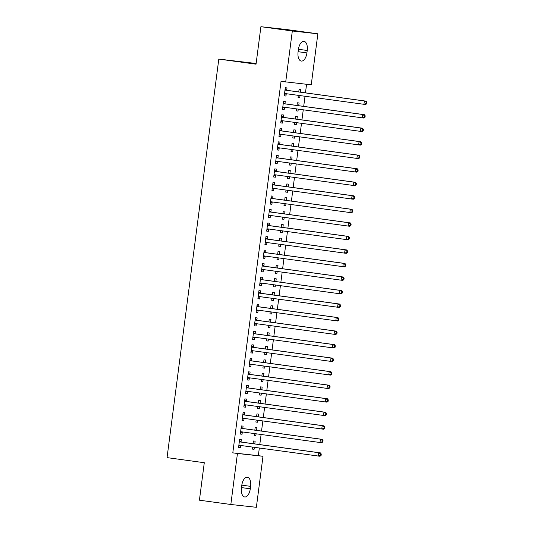 <?xml version="1.0" encoding="UTF-8"?>
<svg xmlns="http://www.w3.org/2000/svg" width="534" height="534" viewBox="0 0 534 534"><rect width="100%" height="100%" fill="white"/><g stroke="black" fill="none" stroke-linecap="round" stroke-linejoin="round"><path stroke-width="0.8" d="M258.343 455.662L262.995 456.296L256.367 507.3L230.828 504.49L199.416 500.191L204.282 462.718L167.049 457.625L218.806 59.08L256.04 64.173L260.906 26.7L286.451 29.51L317.863 33.809L311.242 84.813L281.044 81.362L232.797 452.852L258.343 455.662L259.33 448.019M259.778 444.588L261.093 434.489M261.533 431.058L262.848 420.959M263.289 417.535L264.604 407.435M265.051 404.004L266.359 393.905M266.806 390.474L268.115 380.375M268.562 376.951L269.877 366.845M270.317 363.42L271.632 353.321M272.08 349.89L273.388 339.791M273.835 336.36L275.143 326.261M275.591 322.836L276.906 312.737M277.346 309.306L278.661 299.207M279.102 295.776L280.417 285.677M280.864 282.252L282.172 272.146M282.619 268.722L283.928 258.623M284.375 255.192L285.69 245.093M286.131 241.668L287.446 231.562M287.893 228.138L289.201 218.039M289.648 214.608L290.957 204.509M291.404 201.078L292.719 190.978M293.159 187.554L294.474 177.448M294.915 174.024L296.23 163.925M296.677 160.494L297.985 150.394M298.433 146.97L299.741 136.864M300.188 133.44L301.503 123.341M301.944 119.91L303.259 109.81M303.706 106.379L305.014 96.28M305.461 92.856L306.569 84.299M256.126 63.499L218.806 59.08M256.547 430.377L256.901 427.647L255.179 427.46L254.825 430.144M256.1 433.808L255.846 435.764L254.124 435.577L254.384 433.568M242.81 428.321L243.097 426.125L241.368 425.938L240.313 434.055L242.042 434.249L242.323 432.053M260.058 403.324L260.418 400.593L258.69 400.4L258.343 403.09M259.617 406.748L259.364 408.71L257.635 408.517L257.895 406.514M246.328 401.261L246.608 399.072L244.886 398.885L243.831 407.001L245.553 407.188L245.84 404.999M263.576 376.263L263.929 373.533L262.201 373.346L261.854 376.029M263.128 379.694L262.875 381.65L261.153 381.463L261.413 379.46M249.839 374.207L250.126 372.018L248.397 371.824L247.342 379.941L249.071 380.135L249.351 377.945M267.087 349.209L267.441 346.479L265.718 346.286L265.371 348.976M266.646 352.634L266.393 354.596L264.664 354.402L264.924 352.4M253.356 347.147L253.637 344.957L251.914 344.77L250.86 352.887L252.582 353.074L252.869 350.885M270.604 322.156L270.958 319.419L269.229 319.232L268.882 321.915M270.157 325.58L269.904 327.536L268.175 327.349L268.435 325.346M256.867 320.093L257.154 317.904L255.426 317.71L254.371 325.827L256.1 326.02L256.38 323.831M274.116 295.095L274.469 292.365L272.747 292.178L272.4 294.861M273.675 298.526L273.415 300.482L271.693 300.295L271.953 298.286M260.378 293.032L260.665 290.843L258.937 290.656L257.889 298.773L259.611 298.96L259.898 296.771M277.633 268.041L277.987 265.311L276.258 265.118L275.911 267.801M277.186 271.466L276.932 273.428L275.204 273.234L275.464 271.232M263.896 265.979L264.176 263.789L262.454 263.602L261.4 271.719L263.128 271.906L263.409 269.717M281.144 240.981L281.498 238.251L279.776 238.064L279.422 240.747M280.697 244.412L280.443 246.368L278.721 246.181L278.982 244.172M267.407 238.925L267.694 236.736L265.965 236.542L264.911 244.659L266.64 244.852L266.927 242.663M284.662 213.927L285.016 211.197L283.287 211.003L282.94 213.693M284.215 217.351L283.961 219.314L282.232 219.12L282.493 217.118M270.925 211.864L271.205 209.675L269.483 209.488L268.428 217.605L270.151 217.792L270.438 215.602M288.173 186.867L288.527 184.137L286.805 183.95L286.451 186.633M287.726 190.298L287.472 192.253L285.75 192.066L286.01 190.064M274.436 184.811L274.723 182.621L272.994 182.428L271.939 190.545L273.668 190.738L273.949 188.549M291.684 159.813L292.045 157.083L290.316 156.889L289.969 159.579M291.244 163.237L290.99 165.2L289.261 165.013L289.521 163.003M277.954 157.75L278.234 155.561L276.512 155.374L275.457 163.491L277.179 163.678L277.466 161.488M295.202 132.759L295.556 130.029L293.833 129.835L293.48 132.519M294.755 136.183L294.501 138.146L292.779 137.952L293.039 135.95M281.465 130.697L281.752 128.507L280.023 128.314L278.968 136.43L280.697 136.624L280.977 134.435M298.713 105.699L299.073 102.969L297.345 102.782L296.997 105.465M298.272 109.13L298.019 111.085L296.29 110.898L296.55 108.889M284.982 103.643L285.263 101.447L283.541 101.26L282.486 109.377L284.208 109.563L284.495 107.374M286.738 90.112L287.018 87.923L285.296 87.73L284.242 95.846L285.964 96.04L286.251 93.85M300.475 92.168L300.829 89.438L299.1 89.251L298.753 91.935M300.028 95.599L299.774 97.555L298.045 97.368L298.306 95.366M283.22 117.166L283.507 114.977L281.778 114.79L280.724 122.907L282.453 123.094L282.74 120.904M296.957 119.229L297.311 116.499L295.589 116.305L295.235 118.995M296.51 122.653L296.257 124.616L294.534 124.422L294.795 122.419M279.709 144.227L279.99 142.037L278.267 141.844L277.213 149.961L278.942 150.154L279.222 147.965M293.446 146.283L293.8 143.553L292.071 143.366L291.724 146.049M292.999 149.714L292.745 151.669L291.017 151.482L291.277 149.48M276.191 171.281L276.478 169.091L274.756 168.904L273.702 177.021L275.424 177.208L275.711 175.018M289.929 173.343L290.282 170.613L288.56 170.419L288.213 173.103M289.488 176.767L289.228 178.73L287.506 178.536L287.766 176.534M272.68 198.334L272.967 196.145L271.239 195.958L270.184 204.075L271.913 204.262L272.193 202.072M286.418 200.397L286.771 197.667L285.043 197.48L284.695 200.163M285.97 203.828L285.717 205.784L283.988 205.597L284.248 203.588M269.169 225.395L269.45 223.205L267.728 223.012L266.673 231.129L268.395 231.322L268.682 229.133M282.9 227.457L283.254 224.721L281.531 224.534L281.184 227.217M282.459 230.882L282.206 232.844L280.477 232.65L280.737 230.648M265.652 252.448L265.939 250.259L264.21 250.072L263.155 258.189L264.884 258.376L265.164 256.187M279.389 254.511L279.743 251.781L278.014 251.587L277.667 254.277M278.942 257.935L278.688 259.898L276.966 259.704L277.226 257.702M262.141 279.509L262.421 277.32L260.699 277.126L259.644 285.243L261.366 285.436L261.653 283.247M275.871 281.565L276.232 278.835L274.503 278.648L274.156 281.331M275.431 284.996L275.177 286.952L273.448 286.765L273.708 284.762M258.623 306.563L258.91 304.373L257.181 304.186L256.126 312.303L257.855 312.49L258.136 310.301M272.36 308.625L272.714 305.895L270.992 305.702L270.638 308.392M271.913 312.05L271.659 314.012L269.937 313.818L270.197 311.816M255.112 333.623L255.392 331.434L253.67 331.24L252.615 339.357L254.338 339.551L254.625 337.354M268.849 335.679L269.203 332.949L267.474 332.762L267.127 335.445M268.402 339.11L268.148 341.066L266.419 340.879L266.68 338.87M251.594 360.677L251.881 358.488L250.152 358.294L249.098 366.417L250.826 366.604L251.113 364.415M265.331 362.74L265.685 360.009L263.963 359.816L263.609 362.499M264.884 366.164L264.63 368.126L262.908 367.933L263.169 365.93M248.083 387.731L248.363 385.541L246.641 385.354L245.587 393.471L247.315 393.658L247.596 391.469M261.82 389.793L262.174 387.063L260.445 386.876L260.098 389.56M261.373 393.224L261.119 395.18L259.391 394.993L259.651 392.984M244.565 414.791L244.852 412.602L243.124 412.408L242.076 420.525L243.798 420.719L244.085 418.529M258.302 416.854L258.656 414.117L256.934 413.93L256.587 416.613M257.862 420.278L257.602 422.234L255.879 422.047L256.14 420.044M241.054 441.845L241.341 439.656L239.612 439.469L238.558 447.585L240.287 447.772L240.567 445.583M254.791 443.908L255.145 441.177L253.416 440.984L253.069 443.674M254.344 447.332L254.091 449.294L252.362 449.101L252.622 447.098M250.299 488.797A8.731 4.446 -82.2 0 1 244.699 496.96A8.731 4.446 -82.2 0 1 241.468 487.822L241.782 485.386A8.731 4.446 -82.2 0 1 247.382 477.222A8.731 4.446 -82.2 0 1 250.62 486.361L250.299 488.797L241.495 487.589M230.828 504.49L237.45 453.486L262.995 456.296M260.906 26.7L292.325 30.999L317.863 33.809M232.797 452.852L237.45 453.486M285.703 82.002L292.325 30.999M298.393 49.502A8.731 4.446 -82.2 0 1 303.993 41.338A8.731 4.446 -82.2 0 1 307.23 50.476L306.91 52.913A8.731 4.446 -82.2 0 1 301.309 61.076A8.731 4.446 -82.2 0 1 298.079 51.938L298.393 49.502M284.248 95.806L285.964 96.04M298.052 97.322L299.774 97.555M282.493 109.33L284.208 109.563M296.297 110.852L298.019 111.085M280.73 122.86L282.453 123.094M294.541 124.382L296.257 124.616M278.975 136.39L280.697 136.624M292.779 137.905L294.501 138.146M277.219 149.914L278.942 150.154M291.023 151.436L292.745 151.669M275.464 163.444L277.179 163.678M289.268 164.966L290.99 165.2M273.702 176.974L275.424 177.208M287.512 178.489L289.228 178.73M271.946 190.498L273.668 190.738M285.757 192.02L287.472 192.253M270.191 204.028L271.913 204.262M283.995 205.55L285.717 205.784M268.435 217.558L270.151 217.792M282.239 219.08L283.961 219.314M266.68 231.088L268.395 231.322M280.483 232.604L282.206 232.844M264.917 244.612L266.64 244.852M278.728 246.134L280.443 246.368M263.162 258.142L264.884 258.376M276.966 259.664L278.688 259.898M261.406 271.673L263.128 271.906M275.21 273.188L276.932 273.428M259.651 285.196L261.366 285.436M273.455 286.718L275.177 286.952M257.889 298.726L259.611 298.96M271.699 300.248L273.415 300.482M256.133 312.257L257.855 312.49M269.944 313.778L271.659 314.012M254.378 325.787L256.1 326.02M268.181 327.302L269.904 327.536M252.622 339.31L254.338 339.551M266.426 340.832L268.148 341.066M250.867 352.841L252.582 353.074M264.67 354.362L266.393 354.596M249.104 366.371L250.826 366.604M262.915 367.886L264.63 368.126M247.349 379.894L249.071 380.135M261.153 381.416L262.875 381.65M245.593 393.424L247.315 393.658M259.397 394.946L261.119 395.18M243.838 406.955L245.553 407.188M257.642 408.477L259.364 408.71M242.076 420.485L243.798 420.719M255.886 422L257.602 422.234M240.32 434.009L242.042 434.249M254.131 435.53L255.846 435.764M238.564 447.539L240.287 447.772M252.368 449.061L254.091 449.294M366.778 103.669L366.951 102.314L366.264 102.241L366.09 103.589L366.778 103.669L365.65 104.53L285.156 93.563A1.362 1.175 -83.7 0 0 284.709 93.604L284.529 93.657M366.09 103.589L363.928 104.344L364.368 100.959L366.09 101.153L287.319 90.373A1.362 1.175 -83.7 0 1 286.898 90.213L285.123 89.071M285.009 89.919L285.169 90.026A1.362 1.175 -83.7 0 0 285.59 90.179L364.368 100.959L366.264 102.241M286.578 93.757A1.362 1.175 -83.7 0 0 286.431 93.79L284.428 94.418M366.951 102.314L366.09 101.153M365.022 117.193L365.196 115.845L364.508 115.765L364.335 117.12L365.022 117.193L363.894 118.061L283.394 107.094A1.362 1.175 -83.7 0 0 282.947 107.127L282.766 107.187M364.335 117.12L362.172 117.867L362.606 114.49L364.335 114.677L285.563 103.903A1.362 1.175 -83.7 0 1 285.143 103.743L283.367 102.601M283.254 103.449L283.414 103.556A1.362 1.175 -83.7 0 0 283.834 103.709L362.606 114.49L364.508 115.765M284.816 107.287A1.362 1.175 -83.7 0 0 284.675 107.321L282.673 107.948M365.196 115.845L364.335 114.677M363.267 130.723L363.44 129.368L362.753 129.295L362.573 130.65L363.267 130.723L362.139 131.591L281.638 120.617A1.362 1.175 -83.7 0 0 281.191 120.657L281.011 120.717M362.573 130.65L360.41 131.397L360.851 128.02L362.579 128.207L283.808 117.427A1.362 1.175 -83.7 0 1 283.38 117.273L281.605 116.125M281.498 116.979L281.658 117.079A1.362 1.175 -83.7 0 0 282.079 117.24L360.851 128.02L362.753 129.295M283.06 120.817A1.362 1.175 -83.7 0 0 282.92 120.851L280.911 121.472M363.44 129.368L362.579 128.207M361.505 144.253L361.685 142.898L360.991 142.825L360.817 144.173L361.505 144.253L360.383 145.114L279.883 134.147A1.362 1.175 -83.7 0 0 279.436 134.188L279.255 134.241M360.817 144.173L358.654 144.928L359.095 141.543L360.817 141.737L282.045 130.957A1.362 1.175 -83.7 0 1 281.625 130.797L279.849 129.655M279.743 130.503L279.903 130.61A1.362 1.175 -83.7 0 0 280.323 130.763L359.095 141.543L360.991 142.825M281.305 134.341A1.362 1.175 -83.7 0 0 281.164 134.374L279.155 135.002M361.685 142.898L360.817 141.737M359.749 157.784L359.929 156.429L359.235 156.349L359.062 157.704L359.749 157.784L358.621 158.645L278.127 147.678A1.362 1.175 -83.7 0 0 277.68 147.718L277.5 147.771M359.062 157.704L356.899 158.458L357.339 155.074L359.062 155.26L280.29 144.487A1.362 1.175 -83.7 0 1 279.869 144.327L278.094 143.185M277.98 144.033L278.141 144.14A1.362 1.175 -83.7 0 0 278.568 144.293L357.339 155.074L359.235 156.349M279.549 147.871A1.362 1.175 -83.7 0 0 279.402 147.905L277.4 148.532M359.929 156.429L359.062 155.26M357.994 171.307L358.167 169.959L357.48 169.879L357.306 171.234L357.994 171.307L356.866 172.175L276.372 161.208A1.362 1.175 -83.7 0 0 275.924 161.241L275.738 161.301M357.306 171.234L355.143 171.981L355.584 168.604L357.306 168.791L278.534 158.011A1.362 1.175 -83.7 0 1 278.114 157.857L276.338 156.716M276.225 157.563L276.385 157.663A1.362 1.175 -83.7 0 0 276.806 157.824L355.584 168.604L357.48 169.879M277.787 161.401A1.362 1.175 -83.7 0 0 277.647 161.435L275.644 162.062M358.167 169.959L357.306 168.791M356.238 184.837L356.412 183.482L355.724 183.409L355.544 184.764L356.238 184.837L355.11 185.698L274.609 174.731A1.362 1.175 -83.7 0 0 274.162 174.772L273.982 174.832M355.544 184.764L353.381 185.512L353.822 182.127L355.551 182.321L276.779 171.541A1.362 1.175 -83.7 0 1 276.352 171.387L274.576 170.239M274.469 171.094L274.63 171.194A1.362 1.175 -83.7 0 0 275.05 171.354L353.822 182.127L355.724 183.409M276.031 174.925A1.362 1.175 -83.7 0 0 275.891 174.965L273.882 175.586M356.412 183.482L355.551 182.321M354.483 198.368L354.656 197.013L353.962 196.939L353.788 198.288L354.483 198.368L353.354 199.229L272.854 188.262A1.362 1.175 -83.7 0 0 272.407 188.302L272.227 188.355M353.788 198.288L351.626 199.042L352.066 195.658L353.795 195.851L275.017 185.071A1.362 1.175 -83.7 0 1 274.596 184.911L272.821 183.769M272.714 184.617L272.874 184.724A1.362 1.175 -83.7 0 0 273.295 184.877L352.066 195.658L353.962 196.939M274.276 188.455A1.362 1.175 -83.7 0 0 274.136 188.489L272.126 189.116M354.656 197.013L353.795 195.851M352.72 211.891L352.901 210.543L352.206 210.463L352.033 211.818L352.72 211.891L351.599 212.759L271.098 201.792A1.362 1.175 -83.7 0 0 270.651 201.825L270.471 201.885M352.033 211.818L349.87 212.565L350.311 209.188L352.033 209.375L273.261 198.595A1.362 1.175 -83.7 0 1 272.841 198.441L271.065 197.3M270.952 198.147L271.112 198.248A1.362 1.175 -83.7 0 0 271.539 198.408L350.311 209.188L352.206 210.463M272.52 201.986A1.362 1.175 -83.7 0 0 272.373 202.019L270.371 202.646M352.901 210.543L352.033 209.375M350.965 225.421L351.138 224.066L350.451 223.993L350.277 225.348L350.965 225.421L349.837 226.289L269.343 215.315A1.362 1.175 -83.7 0 0 268.896 215.356L268.715 215.416M350.277 225.348L348.115 226.096L348.555 222.711L350.277 222.905L271.506 212.125A1.362 1.175 -83.7 0 1 271.085 211.971L269.31 210.823M269.196 211.678L269.356 211.778A1.362 1.175 -83.7 0 0 269.777 211.938L348.555 222.711L350.451 223.993M270.758 215.516A1.362 1.175 -83.7 0 0 270.618 215.549L268.615 216.17M351.138 224.066L350.277 222.905M349.209 238.952L349.383 237.597L348.695 237.523L348.515 238.872L349.209 238.952L348.081 239.813L267.581 228.846A1.362 1.175 -83.7 0 0 267.133 228.886L266.953 228.939M348.515 238.872L346.359 239.626L346.793 236.242L348.522 236.435L269.75 225.655A1.362 1.175 -83.7 0 1 269.33 225.495L267.554 224.353M267.441 225.201L267.601 225.308A1.362 1.175 -83.7 0 0 268.021 225.461L346.793 236.242L348.695 237.523M269.002 229.039A1.362 1.175 -83.7 0 0 268.862 229.073L266.86 229.7M349.383 237.597L348.522 236.435M347.454 252.475L347.627 251.127L346.94 251.047L346.76 252.402L347.454 252.475L346.326 253.343L265.825 242.376A1.362 1.175 -83.7 0 0 265.378 242.416L265.198 242.469M346.76 252.402L344.597 253.156L345.037 249.772L346.766 249.959L267.995 239.185A1.362 1.175 -83.7 0 1 267.567 239.025L265.792 237.884M265.685 238.731L265.845 238.838A1.362 1.175 -83.7 0 0 266.266 238.992L345.037 249.772L346.94 251.047M267.247 242.569A1.362 1.175 -83.7 0 0 267.107 242.603L265.098 243.23M347.627 251.127L346.766 249.959M345.692 266.005L345.872 264.657L345.178 264.577L345.004 265.932L345.692 266.005L344.57 266.873L264.07 255.906A1.362 1.175 -83.7 0 0 263.622 255.94L263.442 256M345.004 265.932L342.841 266.68L343.282 263.302L345.004 263.489L266.232 252.709A1.362 1.175 -83.7 0 1 265.812 252.555L264.036 251.414M263.929 252.262L264.09 252.362A1.362 1.175 -83.7 0 0 264.51 252.522L343.282 263.302L345.178 264.577M265.491 256.1A1.362 1.175 -83.7 0 0 265.351 256.133L263.342 256.761M345.872 264.657L345.004 263.489M343.936 279.536L344.116 278.181L343.422 278.107L343.249 279.462L343.936 279.536L342.808 280.397L262.314 269.43A1.362 1.175 -83.7 0 0 261.867 269.47L261.687 269.523M343.249 279.462L341.086 280.21L341.526 276.826L343.249 277.019L264.477 266.239A1.362 1.175 -83.7 0 1 264.056 266.079L262.281 264.937M262.167 265.792L262.327 265.892A1.362 1.175 -83.7 0 0 262.755 266.052L341.526 276.826L343.422 278.107M263.736 269.623A1.362 1.175 -83.7 0 0 263.589 269.657L261.587 270.284M344.116 278.181L343.249 277.019M342.181 293.066L342.354 291.711L341.667 291.637L341.493 292.986L342.181 293.066L341.052 293.927L260.552 282.96A1.362 1.175 -83.7 0 0 260.111 283L259.924 283.053M341.493 292.986L339.33 293.74L339.764 290.356L341.493 290.543L262.721 279.769A1.362 1.175 -83.7 0 1 262.301 279.609L260.525 278.468M260.412 279.315L260.572 279.422A1.362 1.175 -83.7 0 0 260.993 279.576L339.764 290.356L341.667 291.637M261.974 283.154A1.362 1.175 -83.7 0 0 261.834 283.187L259.831 283.814M342.354 291.711L341.493 290.543M340.425 306.589L340.599 305.241L339.911 305.161L339.731 306.516L340.425 306.589L339.297 307.457L258.796 296.49A1.362 1.175 -83.7 0 0 258.349 296.524L258.169 296.584M339.731 306.516L337.568 307.264L338.009 303.886L339.737 304.073L260.966 293.293A1.362 1.175 -83.7 0 1 260.539 293.139L258.763 291.998M258.656 292.846L258.816 292.946A1.362 1.175 -83.7 0 0 259.237 293.106L338.009 303.886L339.911 305.161M260.218 296.684A1.362 1.175 -83.7 0 0 260.078 296.717L258.069 297.345M340.599 305.241L339.737 304.073M338.669 320.12L338.843 318.765L338.149 318.691L337.975 320.046L338.669 320.12L337.541 320.987L257.041 310.014A1.362 1.175 -83.7 0 0 256.594 310.054L256.413 310.114M337.975 320.046L335.813 320.794L336.253 317.41L337.982 317.603L259.204 306.823A1.362 1.175 -83.7 0 1 258.783 306.67L257.008 305.521M256.901 306.376L257.061 306.476A1.362 1.175 -83.7 0 0 257.481 306.636L336.253 317.41L338.149 318.691M258.463 310.214A1.362 1.175 -83.7 0 0 258.322 310.247L256.313 310.868M338.843 318.765L337.982 317.603M336.907 333.65L337.087 332.295L336.393 332.221L336.22 333.57L336.907 333.65L335.786 334.511L255.285 323.544A1.362 1.175 -83.7 0 0 254.838 323.584L254.658 323.637M336.22 333.57L334.057 334.324L334.498 330.94L336.22 331.133L257.448 320.353A1.362 1.175 -83.7 0 1 257.028 320.193L255.252 319.052M255.139 319.899L255.299 320.006A1.362 1.175 -83.7 0 0 255.726 320.16L334.498 330.94L336.393 332.221M256.707 323.738A1.362 1.175 -83.7 0 0 256.56 323.771L254.558 324.398M337.087 332.295L336.22 331.133M335.152 347.173L335.325 345.825L334.638 345.745L334.464 347.1L335.152 347.173L334.024 348.041L253.53 337.074A1.362 1.175 -83.7 0 0 253.083 337.114L252.896 337.168M334.464 347.1L332.302 347.854L332.742 344.47L334.464 344.657L255.693 333.883A1.362 1.175 -83.7 0 1 255.272 333.723L253.496 332.582M253.383 333.43L253.543 333.536A1.362 1.175 -83.7 0 0 253.964 333.69L332.742 344.47L334.638 345.745M254.945 337.268A1.362 1.175 -83.7 0 0 254.805 337.301L252.802 337.929M335.325 345.825L334.464 344.657M333.396 360.704L333.57 359.355L332.882 359.275L332.702 360.63L333.396 360.704L332.268 361.571L251.768 350.604A1.362 1.175 -83.7 0 0 251.32 350.638L251.14 350.698M332.702 360.63L330.546 361.378L330.98 358L332.709 358.187L253.937 347.407A1.362 1.175 -83.7 0 1 253.517 347.254L251.741 346.105M251.627 346.96L251.788 347.06A1.362 1.175 -83.7 0 0 252.208 347.22L330.98 358L332.882 359.275M253.189 350.798A1.362 1.175 -83.7 0 0 253.049 350.831L251.04 351.452M333.57 359.355L332.709 358.187M331.641 374.234L331.814 372.879L331.127 372.805L330.947 374.16L331.641 374.234L330.513 375.095L250.012 364.128A1.362 1.175 -83.7 0 0 249.565 364.168L249.385 364.221M330.947 374.16L328.784 374.908L329.224 371.524L330.953 371.717L252.175 360.937A1.362 1.175 -83.7 0 1 251.754 360.777L249.979 359.636M249.872 360.49L250.032 360.59A1.362 1.175 -83.7 0 0 250.453 360.75L329.224 371.524L331.127 372.805M251.434 364.321A1.362 1.175 -83.7 0 0 251.294 364.355L249.285 364.982M331.814 372.879L330.953 371.717M329.878 387.764L330.059 386.409L329.365 386.336L329.191 387.684L329.878 387.764L328.757 388.625L248.257 377.658A1.362 1.175 -83.7 0 0 247.809 377.698L247.629 377.752M329.191 387.684L327.028 388.438L327.469 385.054L329.191 385.241L250.419 374.467A1.362 1.175 -83.7 0 1 249.999 374.307L248.223 373.166M248.116 374.014L248.277 374.12A1.362 1.175 -83.7 0 0 248.697 374.274L327.469 385.054L329.365 386.336M249.678 377.852A1.362 1.175 -83.7 0 0 249.532 377.885L247.529 378.513M330.059 386.409L329.191 385.241M328.123 401.288L328.303 399.939L327.609 399.859L327.435 401.214L328.123 401.288L326.995 402.155L246.501 391.188A1.362 1.175 -83.7 0 0 246.054 391.222L245.874 391.282M327.435 401.214L325.273 401.962L325.713 398.584L327.435 398.771L248.664 387.991A1.362 1.175 -83.7 0 1 248.243 387.838L246.468 386.696M246.354 387.544L246.514 387.644A1.362 1.175 -83.7 0 0 246.942 387.804L325.713 398.584L327.609 399.859M247.923 391.382A1.362 1.175 -83.7 0 0 247.776 391.415L245.773 392.043M328.303 399.939L327.435 398.771M326.367 414.818L326.541 413.463L325.853 413.389L325.68 414.744L326.367 414.818L325.239 415.686L244.739 404.712A1.362 1.175 -83.7 0 0 244.292 404.752L244.111 404.812M325.68 414.744L323.517 415.492L323.951 412.108L325.68 412.301L246.908 401.521A1.362 1.175 -83.7 0 1 246.488 401.368L244.712 400.22M244.599 401.074L244.759 401.174A1.362 1.175 -83.7 0 0 245.179 401.334L323.951 412.108L325.853 413.389M246.161 404.912A1.362 1.175 -83.7 0 0 246.02 404.946L244.018 405.566M326.541 413.463L325.68 412.301M324.612 428.348L324.785 426.993L324.098 426.92L323.918 428.268L324.612 428.348L323.484 429.209L242.983 418.242A1.362 1.175 -83.7 0 0 242.536 418.282L242.356 418.336M323.918 428.268L321.755 429.022L322.196 425.638L323.924 425.832L245.153 415.051A1.362 1.175 -83.7 0 1 244.726 414.891L242.95 413.75M242.843 414.598L243.003 414.704A1.362 1.175 -83.7 0 0 243.424 414.858L322.196 425.638L324.098 426.92M244.405 418.436A1.362 1.175 -83.7 0 0 244.265 418.469L242.256 419.097M324.785 426.993L323.924 425.832M322.856 441.872L323.03 440.523L322.336 440.443L322.162 441.798L322.856 441.872L321.728 442.739L241.228 431.772A1.362 1.175 -83.7 0 0 240.781 431.812L240.6 431.866M322.162 441.798L319.999 442.553L320.44 439.168L322.169 439.355L243.391 428.582A1.362 1.175 -83.7 0 1 242.97 428.422L241.194 427.28M241.088 428.128L241.248 428.235A1.362 1.175 -83.7 0 0 241.668 428.388L320.44 439.168L322.336 440.443M242.65 431.966A1.362 1.175 -83.7 0 0 242.509 431.999L240.5 432.627M323.03 440.523L322.169 439.355M321.094 455.402L321.274 454.047L320.58 453.973L320.407 455.328L321.094 455.402L319.973 456.27L239.472 445.303A1.362 1.175 -83.7 0 0 239.025 445.336L238.845 445.396M320.407 455.328L318.244 456.076L318.685 452.699L320.407 452.885L241.635 442.105A1.362 1.175 -83.7 0 1 241.214 441.952L239.439 440.804M239.325 441.658L239.486 441.758A1.362 1.175 -83.7 0 0 239.913 441.918L318.685 452.699L320.58 453.973M240.894 445.496A1.362 1.175 -83.7 0 0 240.747 445.53L238.745 446.15M321.274 454.047L320.407 452.885M307.23 50.476L298.426 49.275M306.91 52.913L298.106 51.705M250.62 486.361L241.815 485.152M285.169 90.026L286.898 90.213M285.59 90.179L287.319 90.373M284.709 93.604L286.431 93.79M283.414 103.556L285.143 103.743M283.834 103.709L285.563 103.903M282.947 107.127L284.675 107.321M281.658 117.079L283.38 117.273M282.079 117.24L283.808 117.427M281.191 120.657L282.92 120.851M279.903 130.61L281.625 130.797M280.323 130.763L282.045 130.957M279.436 134.188L281.164 134.374M278.141 144.14L279.869 144.327M278.568 144.293L280.29 144.487M277.68 147.718L279.402 147.905M276.385 157.663L278.114 157.857M276.806 157.824L278.534 158.011M275.924 161.241L277.647 161.435M274.63 171.194L276.352 171.387M275.05 171.354L276.779 171.541M274.162 174.772L275.891 174.965M272.874 184.724L274.596 184.911M273.295 184.877L275.017 185.071M272.407 188.302L274.136 188.489M271.112 198.248L272.841 198.441M271.539 198.408L273.261 198.595M270.651 201.825L272.373 202.019M269.356 211.778L271.085 211.971M269.777 211.938L271.506 212.125M268.896 215.356L270.618 215.549M267.601 225.308L269.33 225.495M268.021 225.461L269.75 225.655M267.133 228.886L268.862 229.073M265.845 238.838L267.567 239.025M266.266 238.992L267.995 239.185M265.378 242.416L267.107 242.603M264.09 252.362L265.812 252.555M264.51 252.522L266.232 252.709M263.622 255.94L265.351 256.133M262.327 265.892L264.056 266.079M262.755 266.052L264.477 266.239M261.867 269.47L263.589 269.657M260.572 279.422L262.301 279.609M260.993 279.576L262.721 279.769M260.111 283L261.834 283.187M258.816 292.946L260.539 293.139M259.237 293.106L260.966 293.293M258.349 296.524L260.078 296.717M257.061 306.476L258.783 306.67M257.481 306.636L259.204 306.823M256.594 310.054L258.322 310.247M255.299 320.006L257.028 320.193M255.726 320.16L257.448 320.353M254.838 323.584L256.56 323.771M253.543 333.536L255.272 333.723M253.964 333.69L255.693 333.883M253.083 337.114L254.805 337.301M251.788 347.06L253.517 347.254M252.208 347.22L253.937 347.407M251.32 350.638L253.049 350.831M250.032 360.59L251.754 360.777M250.453 360.75L252.175 360.937M249.565 364.168L251.294 364.355M248.277 374.12L249.999 374.307M248.697 374.274L250.419 374.467M247.809 377.698L249.532 377.885M246.514 387.644L248.243 387.838M246.942 387.804L248.664 387.991M246.054 391.222L247.776 391.415M244.759 401.174L246.488 401.368M245.179 401.334L246.908 401.521M244.292 404.752L246.02 404.946M243.003 414.704L244.726 414.891M243.424 414.858L245.153 415.051M242.536 418.282L244.265 418.469M241.248 428.235L242.97 428.422M241.668 428.388L243.391 428.582M240.781 431.812L242.509 431.999M239.486 441.758L241.214 441.952M239.913 441.918L241.635 442.105M239.025 445.336L240.747 445.53"/></g></svg>
